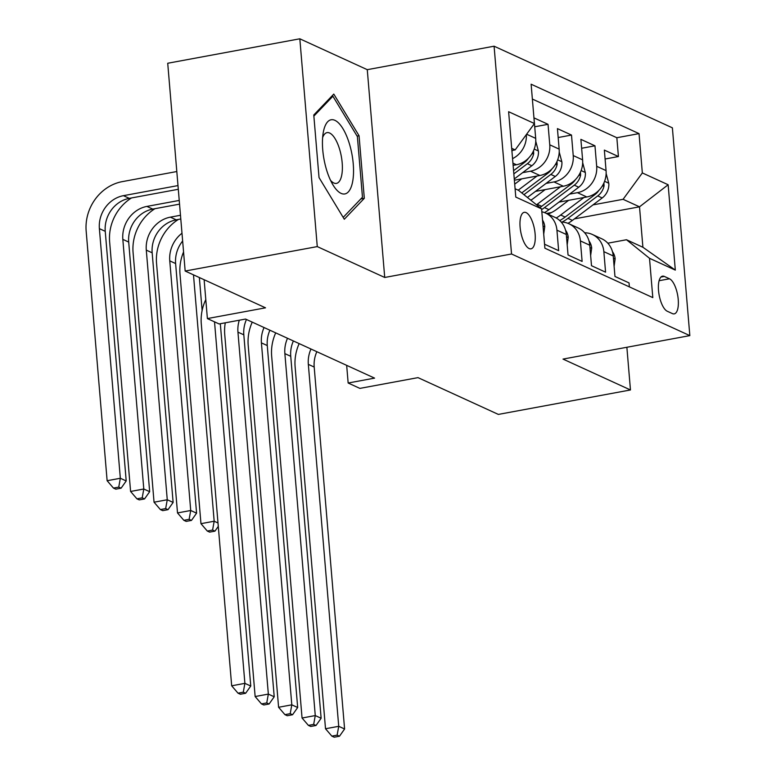 <?xml version="1.0" encoding="UTF-8"?>
<svg xmlns="http://www.w3.org/2000/svg" width="776" height="776" viewBox="0 0 776 776"><rect width="100%" height="100%" fill="white"/><g stroke="black" fill="none" stroke-linecap="round" stroke-linejoin="round"><path stroke-width="1.16" d="M529.125 248.543A18.566 6.984 79.5 0 0 530.997 248.824A18.566 6.984 79.5 0 0 534.868 231.665A18.566 6.984 79.5 0 0 526.109 212.605A18.566 6.984 79.5 0 0 524.246 212.323A18.566 6.984 79.5 0 0 520.366 229.483A18.566 6.984 79.5 0 0 529.125 248.543M299.827 38.8L167.723 63.254L185.163 271.037L317.268 246.593L384.721 277.469L511.539 253.995L494.089 46.201L367.271 69.675L299.827 38.8L317.268 246.593M511.539 253.995L689.835 335.62L672.385 127.827L494.089 46.201M689.835 335.62L563.017 359.084L630.461 389.959L626.872 347.27M630.461 389.959L498.357 414.413L418.002 377.631L359.88 388.388L348.152 383.014L374.575 378.125L245.546 319.062L219.123 323.951L207.386 318.577L265.518 307.82L185.163 271.037M542.831 223.731L544.577 244.236L558.652 250.677L556.935 230.181L566.315 234.478A23.202 20.777 -65.4 0 0 554.84 217.29L545.45 212.993A23.202 20.777 114.6 0 1 556.935 230.181M566.315 234.478L568.042 254.974L582.116 261.415L580.39 240.919L589.779 245.216A23.202 20.777 -65.4 0 0 578.295 228.028L568.915 223.74A23.202 20.777 114.6 0 1 580.39 240.919M589.779 245.216L591.496 265.712L605.571 272.163L603.854 251.657A23.202 20.777 -65.4 0 0 592.369 234.478A23.202 20.777 -65.4 0 0 584.638 232.771M558.943 202.129L586.821 196.968A23.202 20.777 -65.4 0 0 606.066 170.594L604.349 150.098L618.423 156.539L605.096 159.002M569.565 194.126L577.431 192.671A23.202 20.777 -65.4 0 0 596.686 166.297L594.959 145.801L581.631 148.264M594.959 145.801L580.885 139.36L582.611 159.856A23.202 20.777 -65.4 0 1 563.357 186.23L535.479 191.391M514.372 180.216L539.902 175.492A23.202 20.777 -65.4 0 0 559.147 149.118L557.43 128.612L571.505 135.063L558.177 137.527M513.12 165.366L516.438 164.754A23.202 20.777 -65.4 0 0 535.692 138.37L533.966 117.874L548.04 124.325L534.712 126.789M669.494 278.788L664.334 276.421A17.984 6.771 79.5 0 0 662.529 276.149A17.984 6.771 79.5 0 0 658.775 292.775A17.984 6.771 79.5 0 0 667.263 311.244L672.423 313.601A17.984 6.771 79.5 0 0 674.228 313.873A17.984 6.771 79.5 0 0 677.981 297.256A17.984 6.771 79.5 0 0 669.494 278.788L659.105 280.708M515.08 188.743L518.562 190.343L541.59 208.889L544.888 248.204L652.81 297.606L649.502 258.292L626.484 239.745L607.821 243.198M541.59 208.889L515.788 197.075L508.62 111.715L534.422 123.529L531.123 84.215L639.036 133.618L642.334 172.932L668.146 184.746L675.314 270.106L649.502 258.292M522.646 172.65L530.512 171.195L539.902 175.492M546.1 183.388L553.977 181.933L563.357 186.23M618.423 156.539L616.842 137.73L532.365 99.056M548.04 124.325L549.767 144.821A23.202 20.777 114.6 0 1 530.512 171.195M571.505 135.063L573.221 155.559A23.202 20.777 114.6 0 1 553.977 181.933M629.365 286.877L629.035 282.9L614.961 276.45L613.234 255.954A23.202 20.777 -65.4 0 0 601.759 238.775L592.369 234.478M626.484 239.745L642.906 247.263L639.511 206.823L623.089 199.306L642.334 172.932M574.434 218.871L639.511 206.823L668.146 184.746M546.508 213.478L551.426 212.566M593.019 204.874L623.089 199.306M204.127 279.719L207.386 318.577M346.668 365.35L348.152 383.014M511.879 150.515L515.167 149.904L511.685 148.313M616.842 137.73L639.036 133.618M561.184 222.033A23.202 20.777 114.6 0 1 568.915 223.74M541.832 211.77A23.202 20.777 114.6 0 1 545.45 212.993M542.861 223.74A23.202 20.777 -65.4 0 0 542.754 222.79M534.422 123.529L515.167 149.904M526.341 134.597A23.202 20.777 114.6 0 1 512.558 158.634M642.906 247.263L675.314 270.106M384.721 277.469L367.271 69.675M319.033 177.578L344.301 219.239L364.313 198.307L359.055 135.732L333.787 94.08L313.776 115.003L319.033 177.578M357.086 136.101L359.055 135.732M360.791 198.957L364.313 198.307M614.107 266.304L615.145 258.767A15.374 13.764 -65.4 0 0 612.468 251.676M316.841 351.703A29.003 25.977 -65.4 0 0 314.193 367.048L344.592 728.994L338.724 726.307L337.133 735.144L331.847 736.123L334.194 737.2L339.481 736.22L337.133 735.144M310.972 349.016A29.003 25.977 -65.4 0 0 308.334 364.361L338.724 726.307L325.513 728.751L295.123 366.805A43.505 38.965 114.6 0 1 299.158 343.603M325.513 728.751L331.847 736.123M339.481 736.22L344.592 728.994M568.653 200.334L557.052 209.074A36.831 32.99 114.6 0 1 547.885 214.108M583.95 197.502L560.679 215.02A44.377 39.741 114.6 0 1 556.208 217.988M606.134 173.446L608.82 183.514A15.374 13.764 114.6 0 1 602.205 197.958L572.416 220.394A44.377 39.741 114.6 0 1 567.974 223.343M598.83 190.43A15.374 13.764 114.6 0 1 594.93 194.621L565.141 217.067A44.377 39.741 114.6 0 1 559.738 220.559M562.144 222.062A44.377 39.741 -65.4 0 0 567.954 218.347L597.743 195.911A15.374 13.764 -65.4 0 0 604.067 185.804L603.912 182.961M193.486 274.85L214.176 521.23L218.007 522.985M199.354 277.536L202.119 310.507M209.646 532.123L214.933 531.143L212.585 530.066L207.299 531.046L209.646 532.123M212.585 530.066L214.176 521.23L200.965 523.674L180.003 274.044A43.505 38.965 114.6 0 1 183.563 251.957M200.965 523.674L207.299 531.046M214.933 531.143L218.289 526.39M352.731 181.148A37.704 14.191 79.5 0 0 343.021 128.826A37.704 14.191 79.5 0 0 323.291 132.337A37.704 14.191 79.5 0 0 323.252 132.55A37.704 14.191 79.5 0 0 333.04 185.008A37.704 14.191 79.5 0 0 352.731 181.148M330.547 180.342A25.812 9.719 79.5 0 0 336.435 183.388A25.812 9.719 79.5 0 0 341.828 174.649A25.812 9.719 79.5 0 0 338.753 146.625A25.812 9.719 79.5 0 0 327.035 132.628A25.812 9.719 79.5 0 0 322.632 137.575M313.873 116.109L332.894 96.224L357.377 136.576L362.47 197.211L343.176 217.387M331.498 96.476L332.894 96.224M590.643 255.566L591.681 248.029A15.374 13.764 -65.4 0 0 589.003 240.929M293.376 340.955A29.003 25.977 -65.4 0 0 290.738 356.3L321.128 718.256L315.269 715.569L313.679 724.406L308.392 725.385L310.74 726.462L316.016 725.482L313.679 724.406M287.508 338.278A29.003 25.977 -65.4 0 0 284.87 353.623L315.269 715.569L302.058 718.013L271.658 356.068A43.505 38.965 114.6 0 1 275.703 332.865M302.058 718.013L308.392 725.385M316.016 725.482L321.128 718.256M567.188 244.828L568.226 237.281A15.374 13.764 -65.4 0 0 565.549 230.191M269.912 330.217A29.003 25.977 -65.4 0 0 267.274 345.562L297.674 707.518L291.805 704.831L290.214 713.668L284.928 714.648L287.275 715.724L292.562 714.745L290.214 713.668M264.053 327.53A29.003 25.977 -65.4 0 0 261.415 342.876L291.805 704.831L278.594 707.275L248.204 345.33A43.505 38.965 114.6 0 1 252.239 322.127M278.594 707.275L284.928 714.648M292.562 714.745L297.674 707.518M543.724 234.08L544.762 226.543A15.374 13.764 -65.4 0 0 542.531 220.093M246.458 319.479A29.003 25.977 -65.4 0 0 243.819 334.825L274.209 696.77L268.341 694.093L266.75 702.93L261.473 703.91L263.821 704.977L269.097 704.007L266.75 702.93M239.299 320.216A29.003 25.977 -65.4 0 0 237.951 332.138L268.341 694.093L255.139 696.538L224.739 334.582A43.505 38.965 114.6 0 1 225.282 322.806M255.139 696.538L261.473 703.91M269.097 704.007L274.209 696.77M220.326 323.728A29.003 25.977 -65.4 0 0 220.355 324.087L250.755 686.033L244.886 683.346L243.295 692.192L238.009 693.172L240.356 694.239L245.643 693.259L243.295 692.192M214.525 321.846L244.886 683.346L231.675 685.8L201.285 323.844A43.505 38.965 114.6 0 1 205.795 299.614M231.675 685.8L238.009 693.172M245.643 693.259L250.755 686.033M545.188 189.596L533.587 198.326A36.831 32.99 114.6 0 1 530.832 200.218M560.485 186.764L537.225 204.282A44.377 39.741 114.6 0 1 536.517 204.806M582.679 162.708L585.366 172.776A15.374 13.764 114.6 0 1 578.741 187.22L548.952 209.656A44.377 39.741 114.6 0 1 544.519 212.595M575.375 179.692A15.374 13.764 114.6 0 1 571.476 183.883L541.677 206.319A44.377 39.741 114.6 0 1 539.95 207.57M541.648 209.588A44.377 39.741 -65.4 0 0 544.49 207.609L574.288 185.173A15.374 13.764 -65.4 0 0 580.613 175.066L580.448 172.224M182.641 241.016A29.003 25.977 -65.4 0 0 175.619 263.549L196.58 513.178L190.721 510.492L189.131 519.328L183.844 520.308L186.191 521.385L191.468 520.405L189.131 519.328M181.991 233.236A29.003 25.977 -65.4 0 0 169.76 260.862L190.721 510.492L177.51 512.936L156.548 263.306A43.505 38.965 114.6 0 1 178.431 219.424M177.51 512.936L183.844 520.308M191.468 520.405L196.58 513.178M521.734 178.849L514.701 184.154M537.031 176.026L518.222 190.178M559.215 151.97L561.902 162.029A15.374 13.764 114.6 0 1 555.286 176.472L527.408 197.463M551.911 168.955A15.374 13.764 114.6 0 1 548.011 173.145L521.763 192.914M523.945 194.679L550.824 174.435A15.374 13.764 -65.4 0 0 557.149 164.328L556.993 161.486M180.798 218.987L176.22 219.841A29.003 25.977 -65.4 0 0 152.164 252.801L173.126 502.431L167.257 499.754L165.666 508.59L160.38 509.57L162.727 510.647L168.014 509.667L165.666 508.59M180.488 215.272L170.361 217.154A29.003 25.977 -65.4 0 0 146.295 250.124L167.257 499.754L154.046 502.198L133.084 252.569A43.505 38.965 114.6 0 1 154.967 208.686M154.046 502.198L160.38 509.57M168.014 509.667L173.126 502.431M535.76 141.232L538.447 151.291A15.374 13.764 114.6 0 1 531.822 165.734L514.265 178.965M528.456 158.207A15.374 13.764 114.6 0 1 524.557 162.407L513.567 170.681M513.838 173.882L527.37 163.697A15.374 13.764 -65.4 0 0 533.694 153.58L533.529 150.748M179.547 204.136L152.765 209.093A29.003 25.977 -65.4 0 0 128.7 242.064L149.661 491.693L143.793 489.006L142.202 497.852L136.925 498.832L139.273 499.899L144.549 498.929L142.202 497.852M179.237 200.431L146.897 206.416A29.003 25.977 -65.4 0 0 122.831 239.377L143.793 489.006L130.591 491.46L109.629 241.831A43.505 38.965 114.6 0 1 131.503 197.948M130.591 491.46L136.925 498.832M144.549 498.929L149.661 491.693M512.519 150.399A15.374 13.764 114.6 0 1 511.937 151.281M177.995 185.58L123.442 195.668A29.003 25.977 -65.4 0 0 99.376 228.639L120.338 478.268L107.127 480.713L86.165 231.083A43.505 38.965 114.6 0 1 122.259 181.632L176.812 171.535M178.305 189.286L129.301 198.355A29.003 25.977 -65.4 0 0 105.245 231.326L126.207 480.955L120.338 478.268L118.747 487.115L113.461 488.085L115.808 489.161L121.095 488.182L118.747 487.115M107.127 480.713L113.461 488.085M121.095 488.182L126.207 480.955M512.936 163.144L516.438 164.754M577.431 192.671L586.821 196.968M596.686 166.297L606.066 170.594M526.613 134.219L535.692 138.37M549.767 144.821L559.147 149.118M573.221 155.559L582.611 159.856M603.854 251.657L613.234 255.954M660.929 277.051L664.334 276.421M613.428 258.253L615.106 259.019M314.193 367.048L308.334 364.361M608.743 183.204L604.591 181.303M565.141 217.067L560.679 215.02M572.416 220.394L567.954 218.347M594.93 194.621L594.038 194.213M602.205 197.958L597.743 195.911M602.215 186.143L604.067 185.804M589.964 247.505L591.652 248.281M290.738 356.3L284.87 353.623M566.509 236.767L568.187 237.543M267.274 345.562L261.415 342.876M543.045 226.029L544.733 226.796M243.819 334.825L237.951 332.138M220.355 324.087L219.792 323.825M585.288 172.466L581.127 170.565M541.677 206.319L537.225 204.282M548.952 209.656L544.49 207.609M571.476 183.883L570.573 183.476M578.741 187.22L574.288 185.173M175.619 263.549L169.76 260.862M578.75 175.405L580.613 175.066M561.824 161.728L557.672 159.827M548.011 173.145L547.119 172.738M555.286 176.472L550.824 174.435M176.22 219.841L170.361 217.154M152.164 252.801L146.295 250.124M555.296 164.667L557.149 164.328M538.36 150.981L534.208 149.079M524.557 162.407L523.654 162M531.822 165.734L527.37 163.697M152.765 209.093L146.897 206.416M128.7 242.064L122.831 239.377M531.832 153.929L533.694 153.58M129.301 198.355L123.442 195.668M105.245 231.326L99.376 228.639"/></g></svg>
